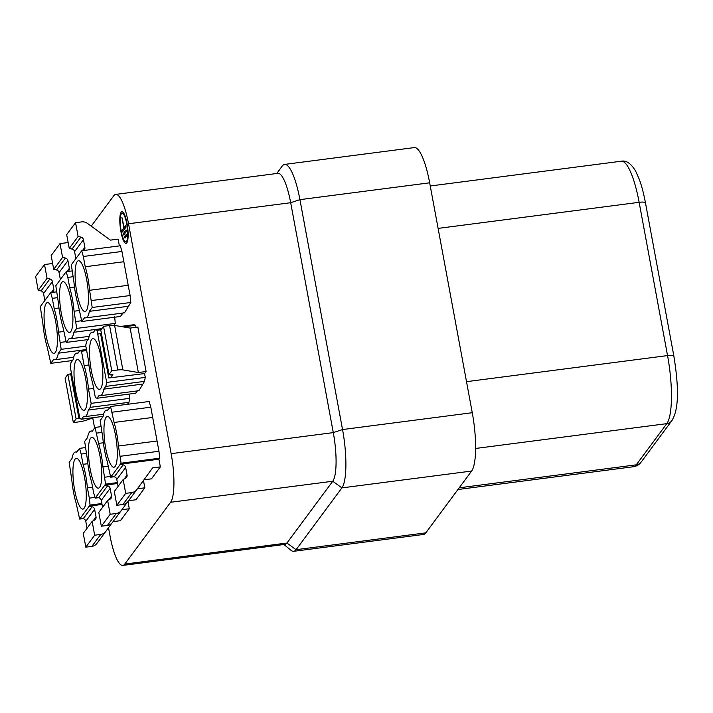 <?xml version="1.0" encoding="UTF-8"?>
<svg xmlns="http://www.w3.org/2000/svg" width="713" height="713" viewBox="0 0 713 713"><rect width="100%" height="100%" fill="white"/><g stroke="black" fill="none" stroke-linecap="round" stroke-linejoin="round"><path stroke-width="1.07" d="M125.461 227.893L123.893 228.098L121.905 217.367L124.196 227.679L125.764 227.483M123.706 230.263L122.137 230.459L123.893 228.098M124.196 227.679L125.8 225.522L126.085 227.055L122.422 231.992L122.137 230.459M123.456 233.472L126.049 229.969L126.335 231.502L123.741 235.005L123.456 233.472L125.025 233.267M126.513 236.056L124.98 238.115L124.704 236.582L126.228 234.524L126.513 236.056M126.272 236.377L124.704 236.582M126.531 241.297A14.394 3.289 -97.4 0 0 127.003 225.424A14.394 3.289 -97.4 0 0 122.119 213.232A14.394 3.289 -97.4 0 0 120.711 227.928A14.394 3.289 -97.4 0 0 125.827 241.787A14.394 3.289 -97.4 0 0 126.531 241.297M123.18 212.322A15.998 3.654 -97.4 0 0 122.859 213.134M126.558 241.689A15.998 3.654 -97.4 0 0 127.083 242.384M126.816 242.83A15.998 3.654 82.6 0 1 126.032 243.374A15.998 3.654 82.6 0 1 120.345 227.973A15.998 3.654 82.6 0 1 121.914 211.645A15.998 3.654 82.6 0 1 127.333 225.192A15.998 3.654 82.6 0 1 126.816 242.83M92.752 418.032L94.606 428.032M79.758 418.068A3.2 0.722 -10.5 0 1 78.92 418.281L76.095 418.887L67.851 374.441L70.676 373.835A3.2 0.722 169.5 0 0 71.523 373.621M67.851 374.441L65.106 378.148L73.341 422.595L76.095 418.887M94.285 417.524L85.319 420.492A7.995 1.8 169.5 0 1 79.41 421.802L73.341 422.595M71.033 362.489L70.195 366.482L79.856 418.593L81.54 419.199L83.581 416.392A31.996 7.317 -97.4 0 0 84.794 416.642A31.996 7.317 -97.4 0 0 88.269 410.055L90.319 407.328L91.157 403.353L88.501 389.084A31.996 7.317 -97.4 0 0 84.161 365.617L81.496 351.242L79.82 350.636M77.779 353.452A31.996 7.317 -97.4 0 0 76.558 353.193A31.996 7.317 -97.4 0 0 73.082 359.78L71.033 362.507M79.82 350.653L77.779 353.434M79.847 350.653L86.505 349.789M86.647 350.573L81.496 351.242M84.161 365.609L88.947 364.994M88.501 389.084L93.661 388.416M128.982 394.111L129.766 398.344L128.937 402.337L127.449 404.307M91.157 403.353L129.766 398.344M128.928 402.319L90.319 407.328M88.269 410.064L110.025 407.239M81.54 419.182L103.091 416.383M76.131 360.395A25.597 5.856 82.6 0 1 77.387 359.539A25.597 5.856 82.6 0 1 86.487 384.164A25.597 5.856 82.6 0 1 83.974 410.305A25.597 5.856 82.6 0 1 75.293 388.612A25.597 5.856 82.6 0 1 76.131 360.395M44.839 300.485L43.555 293.524A3.2 3.03 36.6 0 0 41.015 290.922L38.208 290.28L47.067 278.337L49.874 278.97A3.2 3.03 -143.4 0 1 52.414 281.582L53.823 289.211A3.2 3.03 -143.4 0 1 52.352 292.339L52.183 292.437M47.067 278.337L44.509 264.541L35.65 276.484L38.208 290.28M44.509 264.541L50.578 263.748A7.995 7.576 36.6 0 1 52.691 263.765M57.45 297.66L52.299 298.337L50.668 292.633L40.285 306.635L42.905 323.827A31.996 7.317 -97.4 0 0 47.272 347.374L50.792 363.345L53.635 359.459M50.668 292.633L56.434 291.884M85.827 346.144L61.175 349.334L58.555 332.151A31.996 7.317 -97.4 0 0 54.188 308.604L52.29 298.337M54.188 308.604L58.992 307.98M58.555 332.16L63.724 331.483M60.462 342.409L66.095 341.679M53.627 359.459A31.996 7.317 -97.4 0 0 54.848 359.717A31.996 7.317 -97.4 0 0 58.314 353.193L61.175 349.334M58.314 353.202L86.46 349.548M50.792 363.345L72.53 360.52M55.623 321.394A25.597 5.856 82.6 0 1 54.028 353.372A25.597 5.856 82.6 0 1 44.928 328.738A25.597 5.856 82.6 0 1 47.441 302.606A25.597 5.856 82.6 0 1 55.623 321.394M109.018 374.468L111.772 370.76L103.528 326.313L100.783 330.021L109.018 374.468L111.451 374.387A3.2 0.722 -10.5 0 1 112.939 374.717A3.2 0.722 -10.5 0 1 112.886 374.904L111.362 376.954A3.2 0.722 -10.5 0 1 108.786 377.988L144.57 373.576L145.283 377.409L144.454 381.41L138.928 390.697M111.772 370.76L117.832 369.976L109.597 325.529L103.528 326.313M109.597 325.529A7.995 1.8 -10.5 0 1 114.615 325.422L130.14 328.078L138.375 372.525L122.85 369.869A7.995 1.8 169.5 0 0 117.832 369.976M130.14 328.078L137.867 327.071L146.103 371.518L138.375 372.525M146.103 371.518L144.57 373.576M106.674 382.418L97.021 330.315L95.337 329.709L93.296 332.516A31.996 7.317 -97.4 0 0 92.075 332.258A31.996 7.317 -97.4 0 0 88.599 338.853L86.549 341.572L85.72 345.555L88.367 359.824A31.996 7.317 -97.4 0 0 92.708 383.282L95.373 397.667L97.057 398.264L99.098 395.465A31.996 7.317 -97.4 0 0 100.31 395.715A31.996 7.317 -97.4 0 0 103.786 389.129L105.836 386.401L106.674 382.418L145.283 377.409M144.445 381.393L105.836 386.401M103.786 389.129L142.395 384.12M137.707 390.448L135.666 393.237L97.057 398.255M95.373 329.727L101.602 328.916M120.613 326.447L133.946 324.718L135.622 325.297L123.278 326.902M100.943 329.798L97.021 330.315M135.622 325.297L135.996 327.312M97.726 334.139L100.551 333.541A3.2 0.722 169.5 0 0 101.398 333.327M100.738 388.514A25.597 5.856 82.6 0 1 99.49 389.369A25.597 5.856 82.6 0 1 90.391 364.744A25.597 5.856 82.6 0 1 92.904 338.604A25.597 5.856 82.6 0 1 101.576 360.288A25.597 5.856 82.6 0 1 100.738 388.514M60.355 279.558L59.072 272.598A3.2 3.03 36.6 0 0 56.532 269.986L53.725 269.354L62.584 257.402L65.391 258.044A3.2 3.03 -143.4 0 1 67.931 260.646L69.339 268.284A3.2 3.03 -143.4 0 1 67.869 271.412L67.699 271.501M62.584 257.402L60.026 243.605L51.167 255.557L53.725 269.354M60.026 243.605L66.095 242.821A7.995 7.576 36.6 0 1 68.207 242.83M72.967 276.733L67.815 277.402L66.184 271.698L55.801 285.708L58.421 302.891A31.996 7.317 -97.4 0 0 62.789 326.438M66.184 271.698L71.951 270.949M74.508 287.045L69.705 287.669L67.815 277.402M114.588 316.465L115.301 323.399L76.692 328.408L74.072 311.224A31.996 7.317 -97.4 0 0 69.705 287.678M74.072 311.224L79.241 310.556M75.979 321.474L81.612 320.743M115.301 323.399L113.866 325.333M62.789 326.447L66.309 342.409L69.152 338.532A31.996 7.317 -97.4 0 0 70.364 338.782A31.996 7.317 -97.4 0 0 73.831 332.258L76.692 328.408M73.831 332.276L101.807 328.64M66.309 342.409L88.047 339.593M71.14 300.467A25.597 5.856 82.6 0 1 69.544 332.436A25.597 5.856 82.6 0 1 60.445 307.811A25.597 5.856 82.6 0 1 62.958 281.68A25.597 5.856 82.6 0 1 71.14 300.467M102.574 507.317L101.282 500.357A3.2 3.03 36.6 0 0 98.742 497.745L95.934 497.104L105.56 484.127L102.93 466.944A31.996 7.317 -97.4 0 0 98.563 443.397L95.052 427.426L92.209 431.303A31.996 7.317 -97.4 0 0 90.988 431.053A31.996 7.317 -97.4 0 0 87.53 437.577L84.66 441.427L87.28 458.611A31.996 7.317 -97.4 0 0 91.647 482.157L93.546 492.433M117.556 483.503L104.793 485.161L107.601 485.794A3.2 3.03 -143.4 0 1 110.141 488.405L111.558 496.034A3.2 3.03 -143.4 0 1 110.078 499.162L107.636 500.481L98.777 512.433L101.335 526.23L110.194 514.278L107.636 500.481M101.335 526.23L107.405 525.436L116.255 513.494L110.194 514.278M121.228 510.642L112.44 522.486A7.995 7.576 -143.4 0 1 107.405 525.436M116.255 513.494A7.995 7.576 36.6 0 0 121.299 510.535L127.164 502.478M137.431 488.77L144.819 487.808L135.96 499.76L128.581 500.713M93.546 492.442L95.168 498.137L95.934 497.104M95.168 498.137L98.546 497.701M95.052 427.426L100.809 426.677M101.825 432.452L96.674 433.121M98.563 443.388L103.367 442.764M102.93 466.944L108.1 466.275M104.838 477.202L110.479 476.462M117.387 482.594L105.56 484.127M143.465 480.473L144.819 487.808M90.221 469.368A25.597 5.856 82.6 0 1 91.817 437.399A25.597 5.856 82.6 0 1 100.916 462.024A25.597 5.856 82.6 0 1 98.403 488.164A25.597 5.856 82.6 0 1 90.221 469.368M118.091 486.382L116.798 479.421A3.2 3.03 36.6 0 0 114.258 476.81L111.451 476.177L121.076 463.2L118.447 446.017A31.996 7.317 -97.4 0 0 114.08 422.461L110.568 406.49L107.725 410.376A31.996 7.317 -97.4 0 0 106.504 410.118A31.996 7.317 -97.4 0 0 103.046 416.65M110.568 406.499L149.177 401.481L150.799 407.176L158.963 451.258L159.685 458.192L158.919 459.217L120.31 464.225L123.117 464.867A3.2 3.03 -143.4 0 1 125.657 467.478L127.074 475.108A3.2 3.03 -143.4 0 1 125.595 478.236L123.153 479.555L114.294 491.507L116.852 505.294L125.711 493.351L123.153 479.555M116.852 505.294L122.921 504.51L131.771 492.558L125.711 493.351M136.744 489.715L127.957 501.56A7.995 7.576 -143.4 0 1 122.921 504.51M131.771 492.558A7.995 7.576 36.6 0 0 136.816 489.608L152.618 467.88L160.336 466.881L151.477 478.833L143.946 479.804M103.046 416.633L100.177 420.501L102.797 437.684A31.996 7.317 -97.4 0 0 107.164 461.231L110.684 477.211L111.451 476.177M110.684 477.211L114.062 476.765M150.799 407.185L112.191 412.194M114.08 422.461L152.689 417.453M118.447 446.017L157.056 441.008M120.354 456.267L158.963 451.258M159.685 458.192L121.076 463.2M158.919 459.217L160.336 466.881M105.738 448.441A25.597 5.856 82.6 0 1 107.333 416.463A25.597 5.856 82.6 0 1 116.433 441.097A25.597 5.856 82.6 0 1 113.92 467.229A25.597 5.856 82.6 0 1 105.738 448.441M87.057 528.244L85.765 521.283A3.2 3.03 36.6 0 0 83.225 518.672L80.417 518.039L90.043 505.062L89.33 498.129M102.039 504.43L89.277 506.087L92.084 506.729A3.2 3.03 -143.4 0 1 94.624 509.332L96.041 516.97A3.2 3.03 -143.4 0 1 94.562 520.098L92.12 521.417L83.261 533.36L85.818 547.156L94.677 535.213L92.12 521.417M85.818 547.156L91.879 546.372L100.738 534.42L94.677 535.213M105.711 531.577L96.923 543.413A7.995 7.576 -143.4 0 1 91.879 546.372M100.738 534.42A7.995 7.576 36.6 0 0 105.782 531.47L111.647 523.404M121.914 509.697L129.303 508.743L120.444 520.686L113.064 521.649M71.772 479.546A31.996 7.317 -97.4 0 0 76.131 503.093L79.651 519.064L80.417 518.039M79.651 519.064L83.029 518.627M86.309 453.388L81.157 454.056L79.535 448.352L76.692 452.238A31.996 7.317 -97.4 0 0 75.471 451.98A31.996 7.317 -97.4 0 0 72.013 458.504L69.143 462.354L71.763 479.546M79.535 448.352L85.293 447.604M94.963 497.398L89.321 498.129L87.414 487.87A31.996 7.317 -97.4 0 0 83.047 464.323L81.157 454.056M83.047 464.323L87.851 463.7M87.414 487.879L92.583 487.202M101.87 503.521L90.043 505.062M127.975 501.542L129.303 508.743M74.705 490.303A25.597 5.856 82.6 0 1 76.3 458.325A25.597 5.856 82.6 0 1 85.4 482.951A25.597 5.856 82.6 0 1 82.886 509.091A25.597 5.856 82.6 0 1 74.705 490.303M75.872 258.632L74.589 251.671A3.2 3.03 36.6 0 0 72.049 249.06L69.241 248.418L78.1 236.475L80.908 237.108A3.2 3.03 -143.4 0 1 83.448 239.72L84.856 247.349A3.2 3.03 -143.4 0 1 83.385 250.477L83.216 250.575M78.1 236.475L75.542 222.679L66.683 234.63L69.241 248.418M75.542 222.679L81.612 221.895A7.995 7.576 36.6 0 1 87.485 223.427L110.408 240.129L118.126 239.122L119.383 245.878M81.701 250.771L120.31 245.762L121.941 251.457L83.332 256.475L81.701 250.771L71.318 264.781L73.938 281.965A31.996 7.317 -97.4 0 0 78.305 305.512L81.826 321.483L84.669 317.606A31.996 7.317 -97.4 0 0 85.881 317.855A31.996 7.317 -97.4 0 0 89.348 311.331M121.941 251.457L130.105 295.538L130.818 302.472L92.209 307.481L89.588 290.289A31.996 7.317 -97.4 0 0 85.221 266.742L83.332 256.475M85.221 266.742L123.83 261.733M89.588 290.298L128.197 285.289M91.496 300.547L130.105 295.538M130.818 302.472L124.481 312.847M127.957 306.332L89.348 311.34L92.209 307.481M123.269 312.588L120.435 316.474L81.826 321.483M86.656 279.541A25.597 5.856 82.6 0 1 85.061 311.51A25.597 5.856 82.6 0 1 75.961 286.884A25.597 5.856 82.6 0 1 78.475 260.744A25.597 5.856 82.6 0 1 86.656 279.541M276.706 173.509L282.25 166.031A47.994 10.971 82.6 0 1 284.594 164.418L414.315 147.582A47.994 10.971 82.6 0 1 429.663 182.813L472.264 412.711A47.994 10.971 82.6 0 1 471.623 471.052L425.813 532.852A47.994 10.971 82.6 0 1 423.469 534.465L293.738 551.301A47.994 10.971 82.6 0 1 291.011 550.302L283.908 544.509M284.594 164.418A47.994 10.971 82.6 0 1 299.932 199.649L342.543 429.547A47.994 10.971 82.6 0 1 341.901 487.888L296.082 549.687A47.994 10.971 82.6 0 1 293.738 551.301M115.747 194.399L277.901 173.348A39.99 9.144 82.6 0 1 290.681 202.715L333.292 432.613A39.99 9.144 82.6 0 1 332.757 481.23L286.938 543.03A39.99 9.144 82.6 0 1 284.986 544.375L122.832 565.418A39.99 9.144 -97.4 0 0 124.784 564.072L170.603 502.273A39.99 9.144 -97.4 0 0 171.138 453.655L128.527 223.757A39.99 9.144 -97.4 0 0 115.747 194.399A39.99 9.144 -97.4 0 0 113.786 195.736L91.237 226.164M108.501 527.727L110.052 536.06A39.99 9.144 -97.4 0 0 122.832 565.418M70.676 373.835L78.92 418.281M43.555 293.524L52.414 281.582M53.823 289.211L51.354 292.544M49.874 278.97L41.015 290.922M111.362 376.954L110.889 374.414M122.85 369.869L114.615 325.422M100.551 333.541L108.786 377.988M59.072 272.598L67.931 260.646M69.339 268.284L66.87 271.608M65.391 258.044L56.532 269.986M111.558 496.034L108.67 499.929M101.282 500.357L110.141 488.405M107.601 485.794L98.742 497.745M127.074 475.108L124.187 478.993M116.798 479.421L125.657 467.478M123.117 464.867L114.258 476.81M96.041 516.97L93.153 520.855M85.765 521.283L94.624 509.332M92.084 506.729L83.225 518.672M74.589 251.671L83.448 239.72M84.856 247.349L82.387 250.682M80.908 237.108L72.049 249.06M457.942 489.51L633.518 466.721A55.988 12.807 -97.4 0 0 636.254 464.84L666.798 423.647A55.988 12.807 -97.4 0 0 667.546 355.582L639.142 202.314A55.988 12.807 -97.4 0 0 621.246 161.209L430.251 185.995M459.199 487.826L636.254 464.84A7.995 7.576 -143.4 0 0 641.263 461.944L671.798 420.741C679.926 408.13 678.063 382.275 673.883 356.179L645.479 202.911A7.995 1.8 169.5 0 0 639.142 202.314L438.112 228.401M673.874 356.152A7.995 1.8 169.5 0 0 667.546 355.582L466.516 381.669M671.798 420.741A7.995 7.576 -143.4 0 1 666.798 423.647L475.616 448.459M124.784 564.072L286.938 543.03L296.082 549.687L425.813 532.852M170.603 502.273L332.757 481.23L341.901 487.888L471.623 471.052M171.138 453.655L333.292 432.613L342.543 429.547L472.264 412.711M128.527 223.757L290.681 202.715L299.932 199.649L429.663 182.813M276.822 173.491L282.25 166.031M125.827 241.787L127.404 241.582M122.119 213.232L123.697 213.027M76.558 353.193L78.109 352.988M84.794 416.642L103.608 414.208M54.848 359.717L73.653 357.275M100.31 395.715L138.919 390.706M92.075 332.258L93.626 332.062M70.364 338.782L89.17 336.349M112.404 522.54L121.263 510.588M90.988 431.053L92.538 430.848M127.921 501.613L136.78 489.662M106.504 410.118L108.055 409.922M96.888 543.466L105.747 531.524M75.471 451.98L77.022 451.775M85.881 317.855L124.49 312.847M641.254 461.944C639.427 464.537 636.852 466.133 633.518 466.721M645.479 202.911C643.794 193.865 641.727 185.977 639.258 179.248L635.613 171.067C630.996 163.455 626.21 160.167 621.246 161.209"/></g></svg>

